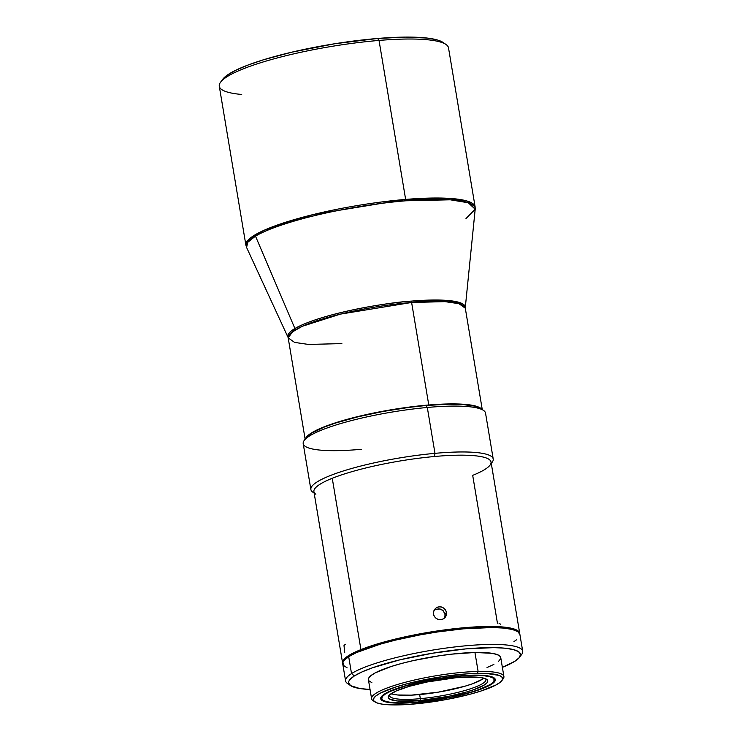 <?xml version="1.0" encoding="UTF-8"?>
<svg xmlns="http://www.w3.org/2000/svg" width="742" height="742" viewBox="0 0 742 742"><rect width="100%" height="100%" fill="white"/><g stroke="black" fill="none" stroke-linecap="round" stroke-linejoin="round"><path stroke-width="1.11" d="M465.976 218.584L475.195 209.225L475.121 206.86L466.857 200.971L448.836 198.346L405.642 199.422L405.791 200.794A116.021 20.693 170.5 0 0 255.489 236.141C270.366 227.163 304.118 217.341 333.631 211.377C364.044 205.488 388.103 201.963 405.791 200.794L450.264 199.802L468.258 202.761L475.195 209.225A116.021 20.693 170.5 0 0 405.791 200.794L405.642 199.422A116.206 20.72 -9.5 0 1 475.121 206.86L448.511 47.868A116.206 20.72 170.5 0 0 379.032 40.43L377.576 38.473A113.563 20.257 170.5 0 0 222.721 79.292L220.569 82.204A116.206 20.72 -9.5 0 1 379.032 40.43A116.206 20.72 170.5 0 0 219.289 86.23L245.899 245.212A116.206 20.72 -9.5 0 1 405.642 199.422L379.032 40.43L405.642 199.422L313.43 214.503L264.171 230.243L249.961 238.358L245.899 245.212L246.604 247.485L247.698 242.328L255.489 236.141A116.021 20.693 170.5 0 0 246.604 247.485L288.017 337.313A89.977 16.046 -9.5 0 1 294.908 328.52L255.489 236.141L294.908 328.52C321.88 313.18 388.993 302.272 411.467 301.104L411.615 302.476A89.791 16.018 170.5 0 0 288.184 337.86L294.565 342.405L308.487 344.436L341.867 343.602M241.707 94.457A116.206 20.72 -9.5 0 1 220.569 82.204M481.688 409.157A89.791 16.018 -9.5 0 0 428.774 404.993L403.629 407.85L386.257 410.623L369.182 413.971L345.549 419.786L331.989 423.97L316.259 430.304L309.423 434.339L305.546 438.633A89.791 16.018 -9.5 0 1 428.774 404.993L411.615 302.476L428.774 404.993L450.913 403.908L468.146 404.687L476.151 406.208L480.992 408.48L482.17 409.872M391.155 693.649A48.861 8.709 170.5 0 0 419.657 694.577L420.343 698.658A48.861 8.709 -9.5 0 1 389.559 695.662A48.861 8.709 -9.5 0 1 389.643 694.818A48.861 8.709 170.5 0 0 420.343 698.658L420.028 700.55A50.447 8.997 -9.5 0 1 388.808 695.718A50.447 8.997 -9.5 0 1 455.978 677.724L427.16 681.991L409.398 686.304L395.987 691.052L388.975 695.504L388.242 697.406L389.429 698.992L397.276 700.967L420.028 700.55L448.845 696.284L466.616 691.971L474.008 689.606L484.424 684.922L487.03 682.77L487.763 680.868L486.585 679.292L483.534 678.086L478.738 677.307L455.978 677.724A50.447 8.997 -9.5 0 1 486.659 679.338A50.447 8.997 -9.5 0 1 470.326 690.839A50.447 8.997 -9.5 0 1 420.028 700.55L420.343 698.658A48.861 8.709 170.5 0 0 485.583 678.763A48.861 8.709 -9.5 0 1 485.936 679.533A48.861 8.709 -9.5 0 1 420.343 698.658L419.657 694.577A48.861 8.709 170.5 0 0 483.775 678.151M382.455 699.789A58.099 10.36 170.5 0 1 380.683 698.203A58.099 10.36 170.5 0 0 381.787 699.4L382.974 700.216A57.041 10.175 -9.5 0 1 401.459 687.213A57.041 10.175 -9.5 0 1 458.333 676.231L458.333 676.231A57.041 10.175 -9.5 0 1 493.643 681.694A57.041 10.175 -9.5 0 1 417.681 702.043A57.041 10.175 -9.5 0 1 382.974 700.216M493.996 681.128A58.099 10.36 170.5 0 0 495.155 679.051A58.099 10.36 170.5 0 1 494.497 680.535L493.643 681.694M403.045 703.119L423.088 701.691L445.413 698.352L466.597 693.612L483.441 688.186L493.365 682.909L495.211 680.581L494.858 678.578L492.317 676.982L487.698 675.86L472.969 675.155A58.099 10.36 -9.5 0 1 495.313 679.551A58.099 10.36 -9.5 0 1 464.093 694.271A58.099 10.36 -9.5 0 1 403.045 703.119A58.099 10.36 -9.5 0 1 380.702 698.732A58.099 10.36 -9.5 0 1 411.921 684.013A58.099 10.36 -9.5 0 1 472.969 675.155L452.917 676.583L430.601 679.922L409.408 684.662L392.574 690.088L382.649 695.365L380.804 697.693L381.156 699.697L383.688 701.292L388.316 702.424L403.045 703.119M500.748 657.616L500.21 656.447L497.279 654.602L491.946 653.303L474.945 652.487L478.117 671.454A67.077 11.965 170.5 0 0 402.396 683.076A67.077 11.965 170.5 0 0 373.041 700.624L374.831 701.858A65.5 11.677 -9.5 0 1 403.481 684.718A65.5 11.677 -9.5 0 1 477.421 673.374L478.117 671.454L474.945 652.487A67.077 11.965 170.5 0 0 404.455 662.717A67.077 11.965 170.5 0 0 368.412 679.709L371.584 698.676A67.077 11.965 -9.5 0 1 407.627 681.675A67.077 11.965 -9.5 0 1 478.117 671.454A67.077 11.965 -9.5 0 1 503.911 676.528A67.077 11.965 -9.5 0 1 502.39 679.746M501.88 680.599L503.169 678.847A67.077 11.965 170.5 0 0 478.117 671.454L477.421 673.374A65.5 11.677 -9.5 0 1 501.88 680.599A65.5 11.677 -9.5 0 1 398.593 704.9A65.5 11.677 -9.5 0 1 374.831 701.858M374.07 701.218A67.077 11.965 -9.5 0 1 371.584 698.676M361.437 449.29A92.435 16.482 -9.5 0 1 304.22 440.433A92.435 16.482 -9.5 0 1 427.309 407.469L425.936 405.503A89.791 16.018 170.5 0 0 306.363 437.53L311.315 433.328L324.161 427.114L336.154 422.866L358.136 416.763L383.206 411.439L409.204 407.358L425.936 405.503L427.309 407.469A92.435 16.482 170.5 0 0 303.2 443.633L310.879 489.516A92.435 16.482 -9.5 0 1 434.979 453.343L427.309 407.469L434.979 453.343A92.435 16.482 170.5 0 0 342.823 471.142A92.435 16.482 170.5 0 0 312.883 492.206L314.154 493.087M314.126 492.938A92.435 16.482 -9.5 0 1 310.879 489.516M345.336 644.251L344 645.614L344.715 652.422M519.706 633.306L491.037 461.997A89.791 16.018 170.5 0 0 434.469 456.506A89.791 16.018 170.5 0 0 332.258 478.284L360.927 649.602A89.791 16.018 -9.5 0 1 485.175 626.517A89.791 16.018 -9.5 0 1 519.706 633.306A89.791 16.018 -9.5 0 1 519.743 633.835A89.791 16.018 170.5 0 0 485.175 626.517A89.791 16.018 170.5 0 0 360.927 649.602A89.791 16.018 170.5 0 0 342.711 663.459A89.791 16.018 -9.5 0 1 342.581 662.949A89.791 16.018 -9.5 0 1 360.927 649.602L332.258 478.284A89.791 16.018 -9.5 0 1 434.469 456.506L434.979 453.343L434.469 456.506A89.791 16.018 -9.5 0 1 490.045 465.104A89.791 16.018 -9.5 0 1 472.691 475.353L497.428 623.169M446.09 611.158L446.508 613.671L445.942 616.092L444.467 618.086L442.306 619.347L439.783 619.691L437.288 619.069L435.202 617.567L433.847 615.406L433.43 612.892L434.014 610.443L435.508 608.412L437.687 607.123L440.21 606.78L442.686 607.429L444.755 608.969L446.09 611.158M434.413 616.546L433.513 614.172L433.597 611.64L434.664 609.349L436.537 607.661L438.93 606.826L441.481 606.984L443.79 608.097L445.525 609.998L446.424 612.391L446.35 614.914L445.302 617.168L443.447 618.828L441.063 619.644L438.513 619.505L436.175 618.42L434.413 616.546M444.736 617.836L445.089 614.45L446.424 612.391L445.089 614.45L443.206 610.749L440.08 608.959L435.795 609.358L433.996 610.62M484.804 627.556L485.175 626.517L484.804 627.556M315.86 494.255A89.791 16.018 -9.5 0 1 332.258 478.284A89.791 16.018 170.5 0 0 313.912 491.64L342.581 662.949M350.502 685.562A87.148 15.545 -9.5 0 0 370.054 689.494L359.694 688.502L350.641 685.654L348.601 682.918L348.823 681.332L349.862 679.635L354.379 675.925A87.148 15.545 -9.5 0 1 456.757 649.825A87.148 15.545 -9.5 0 1 519.576 657.264L521.719 654.361A89.791 16.018 170.5 0 0 457.007 646.69A89.791 16.018 170.5 0 0 351.522 673.588A89.791 16.018 -9.5 0 1 449.114 647.655A89.791 16.018 -9.5 0 1 522.711 651.253L519.873 634.336A89.791 16.018 170.5 0 0 446.285 630.737A89.791 16.018 170.5 0 0 348.694 656.67A89.791 16.018 170.5 0 0 342.748 663.979L345.587 680.887A89.791 16.018 -9.5 0 1 351.522 673.588L348.694 656.67L351.522 673.588A89.791 16.018 170.5 0 0 347.525 683.512L350.502 685.562A87.148 15.545 -9.5 0 1 354.379 675.925L351.522 673.588L354.379 675.925L361.985 671.937L372.373 667.828L399.827 659.851L432.577 653.21L465.624 648.916L493.949 647.627L504.95 648.193L513.241 649.538L518.5 651.615L520.55 654.351L519.279 657.635L514.763 661.345A87.148 15.545 -9.5 0 1 502.371 667.346M349.306 684.486A89.791 16.018 -9.5 0 1 345.587 680.887M519.576 657.264A87.148 15.545 -9.5 0 1 514.763 661.345L502.297 667.383M487.03 667.54L493.894 664.405M498.485 661.447L500.618 658.757M503.911 676.528L500.739 657.56A67.077 11.965 170.5 0 0 474.945 652.487L451.795 654.138L438.995 655.826L413.387 660.575L401.561 663.469L390.997 666.557L375.248 672.864L370.666 675.823L368.533 678.513L368.422 679.765M368.941 680.822L371.863 682.668M522.711 651.253A89.791 16.018 -9.5 0 1 520.355 655.863M513.937 641.644L516.673 639.687M519.892 634.438L517.786 631.618L512.36 629.476L503.818 628.094L492.493 627.509L463.305 628.845L437.947 631.896L420.584 634.781L395.514 640.105L380.386 644.121L356.522 652.561L348.694 656.67L344.038 660.491L342.962 662.244L343.37 665.361L347.145 667.846M491.278 463.444L492.196 462.201A92.435 16.482 170.5 0 0 434.979 453.343A92.435 16.482 -9.5 0 1 493.217 459.001A92.435 16.482 -9.5 0 1 491.25 463.296M500.609 624.226L499.032 623.215M493.217 459.001L485.537 413.127A92.435 16.482 170.5 0 0 427.309 407.469A92.435 16.482 -9.5 0 1 483.534 410.428L480.556 408.378A89.791 16.018 170.5 0 0 425.936 405.503L448.539 404.195L461.107 404.362L474.982 406.143L480.566 408.378M477.421 673.374L486.65 673.467L499.227 675.433L502.093 677.233L502.492 679.486L500.405 682.121L495.925 685.014L480.547 691.164L470.243 694.178L446.35 699.53L409.343 704.39L389.355 704.807L381.991 704.112L376.778 702.841L373.922 701.042L373.523 698.788L375.6 696.163L380.08 693.26L395.458 687.111L405.772 684.096L442.325 676.63L466.672 673.884L477.421 673.374M417.681 702.043L399.14 702.887L391.943 702.516L386.517 701.635L383.067 700.281L381.731 698.491L382.557 696.339L385.515 693.909L390.487 691.303L405.651 685.942L436.695 679.041L458.333 676.231L476.874 675.387L484.072 675.758L489.497 676.639L492.938 678.002L494.274 679.793L493.449 681.935L490.499 684.365L478.72 689.67L470.354 692.342L450.264 697.22L417.681 702.043M482.022 679.431L471.94 683.976L464.77 686.267L438.188 692.165L411.216 695.161L397.61 694.985L392.963 694.224M445.163 615.888L444.764 613.207L442.482 610.109L438.902 608.774L435.229 609.664M482.263 409.556L465.299 308.218L458.918 303.673L444.996 301.642L411.615 302.476L411.467 301.104L445.951 300.343L459.901 302.634L465.299 308.218A89.791 16.018 170.5 0 0 411.615 302.476L340.365 314.126L302.3 326.285L291.318 332.564L288.184 337.86L305.138 439.19M288.184 337.86L294.908 328.52A89.977 16.046 -9.5 0 1 411.467 301.104A89.977 16.046 -9.5 0 1 465.28 307.652L475.195 209.225M379.032 40.43A116.206 20.72 -9.5 0 1 445.998 44.483L443.02 42.433A113.563 20.257 170.5 0 0 377.576 38.473L379.032 40.43M443.623 42.888L437.502 40.012L427.373 38.083L405.586 37.1L377.576 38.473L334.8 43.741L291.819 52.172L263.419 59.805L247.707 65.157L235.279 70.49L226.635 75.591L222.702 79.32M304.22 440.433L306.363 437.53"/></g></svg>
